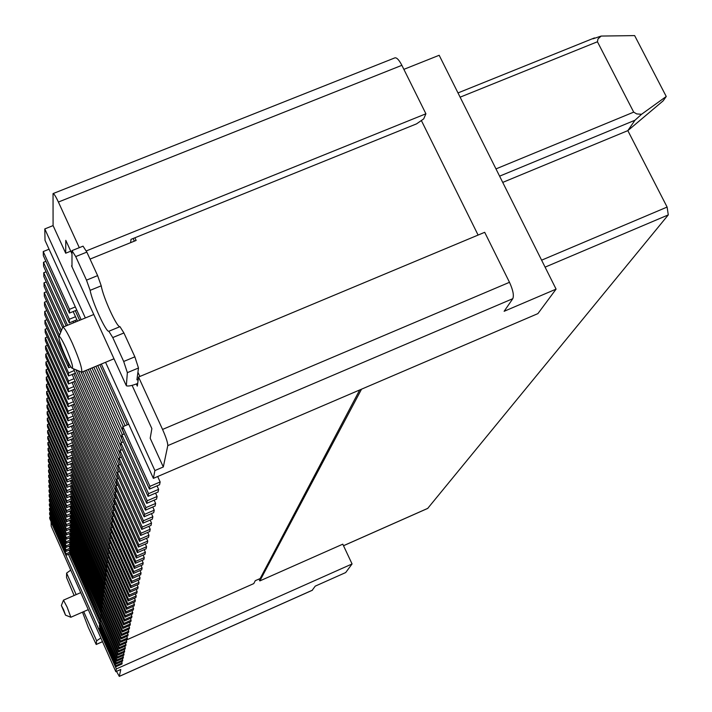 <?xml version="1.0" encoding="UTF-8"?>
<svg xmlns="http://www.w3.org/2000/svg" width="712" height="712" viewBox="0 0 712 712"><rect width="100%" height="100%" fill="white"/><g stroke="black" fill="none" stroke-linecap="round" stroke-linejoin="round"><path stroke-width="1.07" d="M115.825 671.674L51.166 526.088L51.077 521.985L116.368 668.915L115.825 671.674L120.782 669.467L119.296 676.4L116.501 671.372M361.527 389.188L259.827 580.921L258.972 579.061M259.827 580.921L342.784 544.173L352.066 563.957L116.368 668.915M126.122 640.141L253.766 583.6L255.27 580.698L260.156 578.536L359.711 389.962M99.778 624.869L68.396 554.283M312.203 590.284L315.22 586.145L345.676 572.564L352.066 563.957M70.728 570.125L66.608 573.107L66.536 577.503L74.128 595.508M82.485 612.16L88.27 627.397L96.2 644.485L96.636 640.791L100.864 637.979M102.279 641.156L102.11 641.823M61.383 605.423L63.475 600.154L67.195 607.265L70.853 617.251L65.602 615.195M63.493 609.49L61.357 605.494L65.531 615.168L63.493 609.49M541.609 260.183L667.108 207.067L668.283 214.899L427.716 508.386M667.108 207.067L627.833 130.634L502.725 182.405M138.546 377.022L484.694 232.308L509.489 282.299C513.014 290.024 514.117 295.489 512.791 298.693L504.132 311.295L556.081 289.125L537.898 313.618L153.383 478.366L154.896 470.57L163.306 466.974L167.783 445.632C167.845 442.873 166.101 437.471 162.559 429.434L138.546 377.022L137.318 386.118L136.339 383.982M556.081 289.125L439.171 55.278L403.873 69.349M495.979 168.904L633.698 112.131L597.43 41.759L460.121 97.17M593.007 38.804L601.159 36.063L598 38.92L597.43 41.759M666.245 96.485L663.183 100.819L627.833 130.634L634.962 120.248L641.53 114.294L666.245 96.485L634.641 35.6L601.159 36.063M633.698 112.131L636.662 113.911L641.53 114.294M79.299 247.669L58.393 202.039C55.767 196.423 53.978 193.611 53.044 193.593L53.088 225.597L44.785 228.926L45.025 240.353L81.141 319.679M101.335 364.046L153.383 478.366M53.044 193.593L394.911 57.85C396.78 57.494 399.094 59.977 401.871 65.317L425.91 113.786L86.285 250.927M130.661 242.641L130.981 239.365L416.52 123.879L423.693 118.895L425.91 113.786M163.306 466.974L150.196 438.263L151.87 428.606L132.094 385.352M71.761 253.383L65.798 240.336L65.7 253.214L53.088 225.597M478.099 235.067L421.362 120.515M134.906 237.781L136.134 240.425L90.041 259.088M133.144 238.493L134.372 241.145M71.974 250.624L83.046 246.156L86.837 252.101L75.721 256.587L71.974 250.624L71.992 266.795M137.683 383.465C131.862 385.726 128.08 386.483 126.335 385.744L127.359 372.652L123.692 361.474L134.862 356.828L138.484 368.006L136.927 379.799L138.128 380.119M75.721 256.587L86.49 280.136L97.615 275.615L101.237 285.823C103.062 297.296 117.106 327.956 119.963 326.666L123.915 332.958L112.763 337.568L108.847 331.258C106.097 332.495 92.071 301.79 90.139 290.345L86.49 280.136M112.763 337.568L123.692 361.474M134.862 356.828L123.915 332.958M97.615 275.615L86.837 252.101M154.896 470.57L105.554 362.292M85.351 317.952L44.785 228.926M65.7 253.214L70.755 251.176M59.096 336.287L62.763 327.226C64.285 327.395 67.471 332.7 72.304 343.131C79.388 359.489 82.494 369.181 81.631 372.225L114 358.786M65.807 347.705C61.544 338.601 59.212 335.032 58.802 337.016C59.23 340.825 61.535 347.492 65.718 357.024C68.405 362.897 70.452 366.6 71.859 368.131C73.736 368.389 71.716 361.58 65.807 347.705M121.53 661.608L122.144 662.97L115.816 665.791L99.128 628.224L100.072 627.806M122.144 662.97L121.912 664.047L115.611 666.85L98.986 629.417L99.128 628.224M115.816 665.791L115.611 666.85M157.681 476.533L160.155 481.962L159.568 484.756L149.44 489.108L122.491 429.808L122.856 426.702L128.73 424.219M160.155 481.962L149.965 486.332L122.856 426.702M75.339 306.925L69.491 309.32L43.236 251.558L49.066 249.209M75.525 316.707L69.358 319.234L43.494 262.301L45.924 261.322M43.494 262.301L43.592 266.252L69.304 322.883L76.914 319.759M125.116 425.74L97.74 365.541M77.546 321.157L73.176 311.545M75.267 310.69L79.646 320.302M99.831 364.669L127.225 424.85M43.236 251.558L43.334 255.626L69.438 313.075L76.771 310.076M69.491 309.32L69.438 313.075M157.014 485.86L158.607 489.349L148.577 493.656L121.885 434.907L124.333 433.866M158.607 489.349L158.037 492.054L148.06 496.344L121.53 437.916L121.885 434.907M148.577 493.656L148.06 496.344M155.563 493.122L157.103 496.504L147.224 500.758L120.951 442.864L123.318 441.858M157.103 496.504L156.551 499.13L146.725 503.366L120.604 445.783L120.951 442.864M147.224 500.758L146.725 503.366M73.016 321.352L73.656 322.758M93.833 367.161L124.182 433.937M75.045 320.525L75.686 321.922M95.871 366.315L123.247 426.533M122.366 434.703L92.026 367.917M90.05 368.736L123.265 441.885M154.157 500.162L155.643 503.446L145.915 507.638L120.043 450.58L122.339 449.601M155.643 503.446L155.109 505.992L145.435 510.166L119.705 453.411L120.043 450.58M145.915 507.638L145.435 510.166M121.503 442.624L88.297 369.457M86.392 370.258L120.613 445.712M152.786 506.997L154.228 510.184L144.643 514.322L119.162 458.065L121.387 457.122M154.228 510.184L153.712 512.658L144.171 516.77L118.833 460.824L119.162 458.065M144.643 514.322L144.171 516.77M120.666 450.313L84.684 370.961M82.832 371.726L119.741 453.152M151.451 513.628L152.858 516.716L143.406 520.801L118.308 465.337L120.47 464.42M152.858 516.716L152.35 519.119L142.952 523.187L117.987 468.015L118.308 465.337M143.406 520.801L142.952 523.187M119.856 457.772L81.017 372.047M78.302 370.774L118.886 460.388M150.161 520.072L151.523 523.071L142.213 527.102L117.471 472.403L119.572 471.504M151.523 523.071L151.033 525.403L141.768 529.417L117.169 475.002L117.471 472.403M142.213 527.102L141.768 529.417M119.064 465.016L75.97 369.822M73.425 368.772L118.059 467.419M148.906 526.319L150.223 529.238L141.047 533.217L116.661 479.265L118.699 478.393M150.223 529.238L149.751 531.508L140.62 535.468L116.368 481.793L116.661 479.265M141.047 533.217L140.62 535.468M118.29 472.056L73.843 373.773M72.143 374.476L117.258 474.245M147.687 532.398L148.968 535.237L139.917 539.162L115.878 485.94L117.863 485.086M148.968 535.237L148.505 537.435L139.499 541.351L115.593 488.387L115.878 485.94M139.917 539.162L139.499 541.351M117.542 478.891L73.656 381.792M72.01 382.478L116.474 480.894M146.503 538.308L147.74 541.067L138.813 544.938L115.113 492.419L117.035 491.6M147.74 541.067L147.295 543.212L138.413 547.065L114.837 494.813L115.113 492.419M138.813 544.938L138.413 547.065M116.812 485.539L73.478 389.598M71.876 390.265L115.709 487.355M145.346 544.057L146.556 546.736L137.745 550.563L114.374 498.729L116.243 497.928M146.556 546.736L146.111 548.818L137.354 552.637L114.098 501.052L114.374 498.729M137.745 550.563L137.354 552.637M116.1 492.001L73.309 397.189M71.752 397.839L114.97 493.647M144.216 549.646L145.39 552.254L136.704 556.036L113.653 504.87L115.469 504.096M145.39 552.254L144.963 554.283L136.321 558.048L113.386 507.131L113.653 504.87M136.704 556.036L136.321 558.048M115.406 498.293L73.14 404.585M71.627 405.217L114.249 499.771M143.121 555.084L144.269 557.621L135.689 561.359L112.941 510.851L114.712 510.095M144.269 557.621L143.851 559.605L135.316 563.326L112.683 513.058L112.941 510.851M135.689 561.359L135.316 563.326M114.721 504.416L72.98 411.785M71.503 412.408L113.546 505.734M142.053 560.389L143.165 562.854L134.702 566.547L112.256 516.672L113.982 515.933M143.165 562.854L142.765 564.785L134.337 568.461L112.007 518.817L112.256 516.672M134.702 566.547L134.337 568.461M114.062 510.371L72.82 418.798M71.378 419.404L112.861 511.545M141.012 565.542L142.097 567.953L133.74 571.602L111.588 522.35L113.27 521.629M142.097 567.953L141.706 569.831L133.384 573.463L111.348 524.441L111.588 522.35M133.74 571.602L133.384 573.463M113.413 516.182L72.66 425.642M71.262 426.23L112.193 517.206M139.997 570.57L141.056 572.92L132.806 576.524L110.939 527.877L112.576 527.174M141.056 572.92L140.673 574.744L132.459 578.34L110.698 529.915L110.939 527.877M132.806 576.524L132.459 578.34M112.781 521.834L72.508 432.3M71.147 432.878L111.544 522.724M139.009 575.474L140.041 577.761L131.889 581.321L110.307 533.27L111.9 532.576M140.041 577.761L139.659 579.541L131.551 583.092L110.075 535.255L110.307 533.27M131.889 581.321L131.551 583.092M112.167 527.352L72.357 438.806M71.031 439.366L110.912 528.108M138.048 580.253L139.045 582.478L130.999 586.003L109.684 538.521L111.241 537.854M139.045 582.478L138.68 584.214L130.67 587.729L109.461 540.461L109.684 538.521M130.999 586.003L130.67 587.729M111.561 532.718L72.215 445.142M70.924 445.694L110.298 533.359M137.105 584.908L138.084 587.08L130.127 590.568L109.087 543.648L110.6 542.989M138.084 587.08L137.727 588.779L129.806 592.251L108.865 545.534L109.087 543.648M130.127 590.568L129.806 592.251M110.974 537.961L72.072 451.337M70.808 451.871L109.701 538.512M136.188 589.456L137.14 591.574L129.281 595.018L108.491 548.649L109.968 548.009M137.14 591.574L136.784 593.229L128.97 596.656L108.277 550.492L108.491 548.649M129.281 595.018L128.97 596.656M110.396 543.078L71.939 457.371M70.702 457.896L109.159 543.612M135.289 593.888L136.215 595.953L128.454 599.362L107.921 553.536L109.363 552.913M136.215 595.953L135.876 597.573L128.151 600.964L107.708 555.333L107.921 553.536M128.454 599.362L128.151 600.964M109.835 548.071L71.805 463.272M70.595 463.779L108.624 548.596M134.408 598.213L135.316 600.234L127.653 603.607L107.361 558.306L108.767 557.692M135.316 600.234L134.986 601.818L127.35 605.173L107.147 560.059L107.361 558.306M127.653 603.607L127.35 605.173M109.283 552.939L71.672 469.03M70.497 469.528L108.108 553.455M133.553 602.441L134.443 604.417L126.861 607.754L106.809 562.961L108.18 562.364M134.443 604.417L134.114 605.957L126.567 609.276L106.604 564.678L106.809 562.961M126.861 607.754L126.567 609.276M108.749 557.701L71.547 474.655M70.399 475.144L107.592 558.199M132.717 606.571L133.58 608.502L126.086 611.795L106.275 567.509L107.61 566.921M133.58 608.502L133.269 610.006L125.81 613.29L106.079 569.182L106.275 567.509M126.086 611.795L125.81 613.29M107.165 559.97L71.414 480.155M70.301 480.636L107.094 562.836M131.898 610.611L132.744 612.489L125.339 615.755L105.75 571.95L107.058 571.38M132.744 612.489L132.432 613.958L125.063 617.215L105.554 573.587L105.75 571.95M125.339 615.755L125.063 617.215M106.631 564.474L71.298 485.531M70.203 485.993L106.604 567.357M131.106 614.545L131.925 616.387L124.6 619.618L105.243 576.293L106.515 575.741M131.925 616.387L131.622 617.829L124.333 621.042L105.047 577.904L105.243 576.293M124.6 619.618L124.333 621.042M106.115 568.879L71.173 490.782M70.105 491.236L106.124 571.789M130.323 618.399L131.124 620.197L123.879 623.392L104.735 580.547L105.99 579.995M131.124 620.197L130.83 621.612L123.621 624.789L104.557 582.113L104.735 580.547M123.879 623.392L123.621 624.789M105.607 573.187L71.058 495.926M70.007 496.371L105.661 576.115M129.557 622.172L130.34 623.926L123.176 627.094L104.246 584.694L105.474 584.16M130.34 623.926L130.056 625.305L122.918 628.456L104.068 586.234L104.246 584.694M123.176 627.094L122.918 628.456M105.109 577.396L70.942 500.945M69.918 501.382L105.198 580.342M128.81 625.857L129.575 627.575L122.491 630.707L103.774 588.762L104.967 588.237M129.575 627.575L129.29 628.918L122.242 632.034L103.596 590.257L103.774 588.762M122.491 630.707L122.242 632.034M104.628 581.517L70.835 505.867M69.829 506.294L104.744 584.481M128.071 629.461L128.828 631.144L121.823 634.241L103.302 592.731L104.468 592.224M128.828 631.144L128.552 632.461L121.574 635.54L103.133 594.2L103.302 592.731M121.823 634.241L121.574 635.54M104.148 585.549L70.719 510.682M69.74 511.1L104.308 588.53M127.359 632.986L128.098 634.632L121.165 637.694L102.848 596.62L103.988 596.122M128.098 634.632L127.822 635.923L120.915 638.976L102.679 598.062L102.848 596.62M121.165 637.694L120.915 638.976M103.685 589.491L70.613 515.39M69.651 515.799L103.872 592.482M126.656 636.439L127.377 638.05L120.515 641.085L102.394 600.43L103.516 599.94M127.377 638.05L127.11 639.305L120.284 642.331L102.234 601.836L102.394 600.43M120.515 641.085L120.284 642.331M103.231 593.354L70.506 520M69.571 520.41L103.445 596.362M125.971 639.812L126.674 641.387L119.883 644.396L101.958 604.159L103.053 603.678M126.674 641.387L126.416 642.625L119.652 645.624L101.798 605.538L101.958 604.159M119.883 644.396L119.652 645.624M102.786 597.137L70.408 524.522M69.482 524.913L103.026 600.154M125.294 643.123L125.988 644.663L119.269 647.644L101.531 607.817L102.599 607.345M125.988 644.663L125.73 645.873L119.038 648.846L101.371 609.161L101.531 607.817M119.269 647.644L119.038 648.846M102.35 600.839L70.301 528.945M69.402 529.336L102.617 603.874M124.636 646.362L125.312 647.876L118.664 650.821L101.104 611.386L102.154 610.932M125.312 647.876L125.063 649.059L118.441 651.996L100.953 612.712L101.104 611.386M118.664 650.821L118.441 651.996M101.923 604.47L70.203 533.279M69.322 533.662L102.216 607.505M123.995 649.531L124.653 651.017L118.067 653.936L100.695 614.892L101.718 614.438M124.653 651.017L124.413 652.174L117.854 655.093L69.918 545.775M118.067 653.936L117.854 655.093M101.504 608.021L70.105 537.533M69.242 537.898L101.825 611.074M123.363 652.646L124.004 654.097L117.489 656.989L100.285 618.327L101.3 617.883M124.004 654.097L123.763 655.236L117.275 658.119L69.829 549.78M117.489 656.989L117.275 658.119M101.095 611.51L70.007 541.698M69.162 542.063L101.442 614.563M122.74 655.69L123.372 657.114L116.919 659.979L99.894 621.692L100.882 621.256M123.372 657.114L123.14 658.226L116.715 661.083L99.742 622.938L99.894 621.692M116.919 659.979L116.715 661.083M69.091 546.131L101.059 617.989M122.135 658.68L122.749 660.068L116.359 662.917L99.502 624.994L100.472 624.566M122.749 660.068L122.517 661.163L116.154 663.993L99.36 626.213L99.502 624.994M116.359 662.917L116.154 663.993M69.011 550.127L100.686 621.345M99.956 621.665L69.74 553.705M69.927 552.174L66.074 553.838L49.707 517.019L50.65 516.609M49.707 517.019L49.742 518.603L66.047 555.298L70.461 553.393M66.074 553.838L66.047 555.298M70.016 548.222L66.127 549.904L49.6 512.729L50.561 512.32M49.6 512.729L49.644 514.349L66.1 551.391L70.568 549.459M66.127 549.904L66.1 551.391M70.114 544.191L66.18 545.882L49.493 508.359L50.472 507.941M49.493 508.359L49.537 510.006L66.163 547.394L70.675 545.454M66.18 545.882L66.163 547.394M70.212 540.07L66.243 541.788L49.386 503.9L50.383 503.473M49.386 503.9L49.431 505.582L66.216 543.327L70.782 541.36M66.243 541.788L66.216 543.327M70.31 535.878L66.296 537.604L49.279 499.352L50.294 498.916M49.279 499.352L49.315 501.07L66.278 539.18L70.897 537.195M66.296 537.604L66.278 539.18M70.408 531.597L66.358 533.341L49.164 494.715L50.205 494.27M49.164 494.715L49.208 496.469L66.332 534.943L71.013 532.932M66.358 533.341L66.332 534.943M70.515 527.227L66.421 528.98L49.048 489.981L50.116 489.527M49.048 489.981L49.092 491.769L66.394 530.627L71.129 528.598M66.421 528.98L66.394 530.627M70.621 522.759L66.483 524.539L48.932 485.148L50.018 484.685M48.932 485.148L48.977 486.972L66.456 526.221L71.245 524.166M66.483 524.539L66.456 526.221M70.728 518.211L66.545 520L48.808 480.217L49.92 479.746M48.808 480.217L48.852 482.077L66.519 521.718L71.369 519.635M66.545 520L66.519 521.718M70.835 513.557L66.608 515.372L48.683 475.18L49.822 474.699M48.683 475.18L48.736 477.084L66.581 517.117L71.494 515.016M66.608 515.372L66.581 517.117M70.951 508.804L66.679 510.637L48.558 470.036L49.724 469.546M48.558 470.036L48.612 471.976L66.652 512.426L71.618 510.299M66.679 510.637L66.652 512.426M71.066 503.954L66.741 505.805L48.434 464.776L49.617 464.277M48.434 464.776L48.478 466.761L66.714 507.629L71.743 505.476M66.741 505.805L66.714 507.629M71.182 498.996L66.812 500.856L48.3 459.409L49.52 458.893M48.3 459.409L48.354 461.438L66.786 502.725L71.876 500.545M66.812 500.856L66.786 502.725M71.307 493.923L66.884 495.81L48.167 453.918L49.413 453.393M48.167 453.918L48.22 455.992L66.857 497.715L72.019 495.516M66.884 495.81L66.857 497.715M71.431 488.735L66.955 490.648L48.033 448.311L49.306 447.768M48.033 448.311L48.087 450.429L66.928 492.597L72.152 490.363M66.955 490.648L66.928 492.597M71.556 483.439L67.026 485.362L47.891 442.57L49.19 442.018M47.891 442.57L47.944 444.733L66.999 487.355L72.295 485.103M67.026 485.362L66.999 487.355M71.681 478.019L67.106 479.959L47.748 436.696L49.084 436.136M47.748 436.696L47.802 438.912L67.079 481.997L72.446 479.719M67.106 479.959L67.079 481.997M71.814 472.465L67.186 474.432L47.606 430.689L48.968 430.119M47.606 430.689L47.66 432.958L67.151 476.524L72.597 474.21M67.186 474.432L67.151 476.524M71.948 466.787L67.257 468.772L47.455 424.548L48.852 423.96M47.455 424.548L47.508 426.871L67.231 470.917L72.749 468.576M67.257 468.772L67.231 470.917M72.09 460.976L67.346 462.987L47.295 418.255L48.727 417.659M47.295 418.255L47.357 420.632L67.311 465.176L72.909 462.8M67.346 462.987L67.311 465.176M72.224 455.021L67.426 457.051L47.143 411.812L48.612 411.207M47.143 411.812L47.197 414.25L67.391 459.293L73.069 456.89M67.426 457.051L67.391 459.293M72.375 448.925L67.507 450.981L46.983 405.217L48.487 404.594M46.983 405.217L47.045 407.709L67.48 453.277L73.229 450.847M67.507 450.981L67.48 453.277M72.517 442.677L67.596 444.76L46.814 398.462L48.354 397.821M46.814 398.462L46.876 401.016L67.569 447.109L73.407 444.644M67.596 444.76L67.569 447.109M72.677 436.278L67.684 438.378L46.645 391.538L48.229 390.879M46.645 391.538L46.707 394.154L67.649 440.79L73.576 438.289M67.684 438.378L67.649 440.79M72.829 429.71L67.782 431.837L46.476 384.435L48.096 383.759M46.476 384.435L46.538 387.114L67.747 434.311L73.763 431.775M67.782 431.837L67.747 434.311M72.989 422.981L67.871 425.126L46.298 377.155L47.962 376.461M46.298 377.155L46.36 379.905L67.836 427.663L73.941 425.1M67.871 425.126L67.836 427.663M73.158 416.075L67.969 418.247L46.111 369.688L47.829 368.976M46.111 369.688L46.182 372.51L67.934 420.854L74.137 418.247M67.969 418.247L67.934 420.854M73.327 408.991L68.067 411.189L45.924 362.016L47.686 361.296M45.924 362.016L45.995 364.918L68.032 413.859L74.333 411.216M68.067 411.189L68.032 413.859M73.496 401.71L68.165 403.935L45.737 354.158L47.544 353.41M45.737 354.158L45.808 357.13L68.129 406.677L74.529 404.007M68.165 403.935L68.129 406.677M73.674 394.243L68.272 396.495L45.541 346.077L47.392 345.311M45.541 346.077L45.612 349.129L68.236 399.307L74.733 396.593M68.272 396.495L68.236 399.307M73.861 386.572L68.379 388.85L45.337 337.782L47.25 336.998M45.337 337.782L45.417 340.915L68.343 391.742L74.947 388.983M68.379 388.85L68.343 391.742M74.048 378.677L68.494 380.991L45.132 329.255L47.09 328.454M45.132 329.255L45.212 332.477L68.45 383.964L75.169 381.169M68.494 380.991L68.45 383.964M74.235 370.569L68.601 372.91L44.918 320.489L46.939 319.661M44.918 320.489L44.998 323.809L68.557 375.963L75.392 373.132M68.601 372.91L68.557 375.963M69.34 364.348L68.717 364.597L44.696 311.482L46.778 310.628M44.696 311.482L44.776 314.891L68.672 367.748L70.853 366.849M68.717 364.597L68.672 367.748M59.479 335.37L44.473 302.208L46.618 301.336M44.473 302.208L44.553 305.715L58.802 337.212M61.437 330.635L44.233 292.668L46.449 291.769M44.233 292.668L44.322 296.281L60.698 332.433M63.902 326.755L44.002 282.851L46.28 281.925M44.002 282.851L44.091 286.562L62.585 327.378M67.578 325.242L43.752 272.732L46.102 271.779M43.752 272.732L43.841 276.559L66.189 325.82M69.358 319.234L69.304 322.883M149.965 486.332L149.44 489.108M119.331 676.338L312.443 590.177M96.636 640.791L83.696 611.626M76.157 594.618L66.608 573.107M96.218 644.431L102.19 641.788M343.504 545.703L427.903 508.297M668.283 214.899L545.089 267.142M634.962 120.248L499.602 176.158M401.871 65.317L58.393 202.039M512.791 298.693L167.783 445.632M162.559 429.434L509.489 282.299M139.864 376.47L137.923 372.243M138.484 368.006L127.359 372.652M71.565 265.852L125.953 384.961M108.847 331.258L119.963 326.666M101.237 285.823L90.139 290.345M312.337 590.266L119.296 676.4M102.163 641.841L96.2 644.485M80.723 592.624L63.475 600.154M88.27 609.623L70.853 617.251M343.513 545.73L427.823 508.368M594.467 37.914L457.994 92.925M93.779 314.499L62.763 327.226M72.579 368.424L80.67 371.744"/></g></svg>
